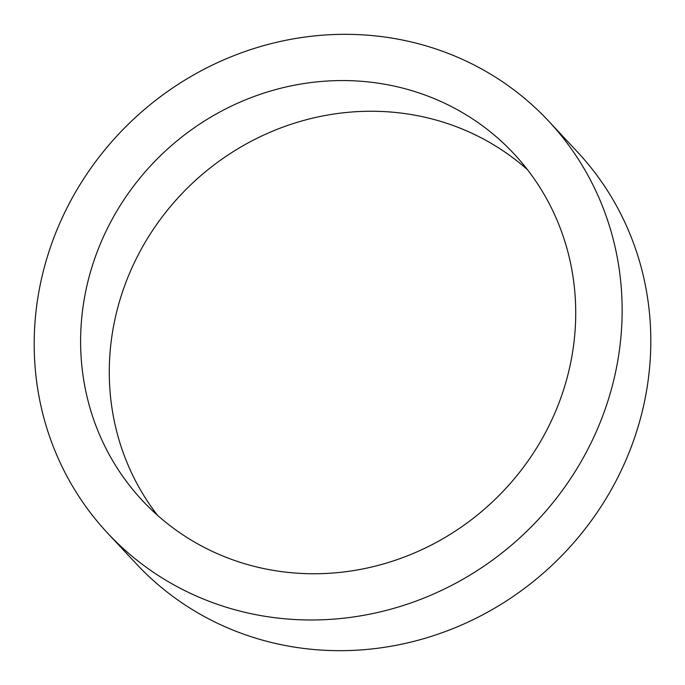 <?xml version="1.0" encoding="UTF-8"?>
<svg xmlns="http://www.w3.org/2000/svg" width="685" height="685" viewBox="0 0 685 685"><rect width="100%" height="100%" fill="white"/><g stroke="black" fill="none" stroke-linecap="round" stroke-linejoin="round"><path stroke-width="1.03" d="M349.727 80.667A254.118 239.836 -43.1 0 0 107.185 228.858A254.118 239.836 -43.1 0 0 142.471 500.632A254.118 239.836 -43.1 0 0 306.597 573.645A254.118 239.836 -43.1 0 0 549.147 425.453A254.118 239.836 -43.1 0 0 513.861 153.68A254.118 239.836 -43.1 0 0 349.727 80.667M527.484 169.692A254.118 239.836 -43.1 0 0 378.403 111.355A254.118 239.836 -43.1 0 0 140.956 249.725A254.118 239.836 -43.1 0 0 157.516 515.308M107.656 533.161L136.324 563.849A301.768 284.806 -43.1 0 0 331.223 650.544A301.768 284.806 -43.1 0 0 619.249 474.577A301.768 284.806 -43.1 0 0 577.344 151.839L548.676 121.151A301.768 284.806 -43.1 0 0 353.777 34.456A301.768 284.806 -43.1 0 0 65.751 210.423A301.768 284.806 -43.1 0 0 107.656 533.161A301.768 284.806 -43.1 0 0 302.556 619.856A301.768 284.806 -43.1 0 0 590.581 443.889A301.768 284.806 -43.1 0 0 548.676 121.151"/></g></svg>
